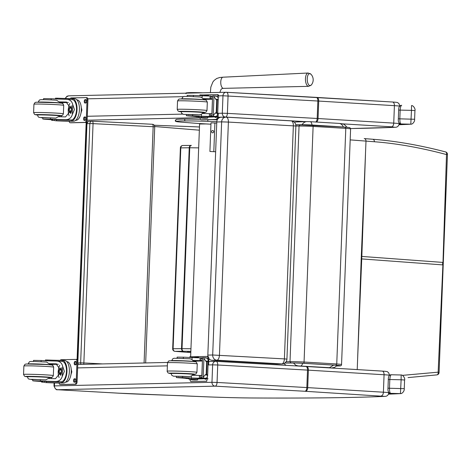 <?xml version="1.0" encoding="UTF-8"?>
<svg xmlns="http://www.w3.org/2000/svg" width="471" height="471" viewBox="0 0 471 471"><rect width="100%" height="100%" fill="white"/><g stroke="black" fill="none" stroke-linecap="round" stroke-linejoin="round"><path stroke-width="0.71" d="M442.981 262.524L446.508 154.57L447.45 154.4A2.485 2.485 0 0 0 445.601 151.927A2.485 1.554 104.8 0 1 445.601 151.927A2.485 1.554 104.8 0 1 446.508 154.57C420.803 147.723 396.765 143.449 374.392 141.747L350.183 139.887M365.467 154.8L361.828 256.436A99.322 3.297 2.2 0 1 361.304 256.401L365.996 141.1A2.485 1.866 94.4 0 0 364.313 138.604L372.632 139.245A2.485 1.855 94.3 0 1 372.72 139.245A2.485 1.855 94.3 0 1 374.392 141.747M445.56 151.915A2.485 1.554 104.8 0 1 445.595 151.927C436.935 149.696 430.565 148.082 416.758 145.315C401.38 142.324 386.703 140.299 372.72 139.245L364.313 138.604A2.485 1.866 94.4 0 0 364.224 138.598M442.887 265.002L438.154 372.172A2.485 0.412 2.7 0 1 439.078 372.543A2.485 2.485 0 0 1 436.911 374.887L436.911 374.887A2.485 1.578 -97.4 0 0 438.154 372.172L402.534 375.358M361.21 258.879L357.56 360.515L361.828 256.436L442.693 262.406L442.599 264.885L361.728 258.92A99.322 3.297 2.2 0 1 361.21 258.879L361.304 256.401M198.674 147.865L189.742 147.759A2.485 1.56 -89.3 0 1 191.326 145.404A2.485 2.067 89.4 0 0 191.267 145.404A2.485 2.067 89.4 0 0 189.236 147.759L180.387 147.882L172.674 348.77L173.093 348.74A2.485 2.067 89.4 0 0 175.059 351.342A2.485 1.931 94.6 0 1 174.959 351.337L190.808 352.602L175.059 351.342L183.49 351.248A2.485 2.067 -90.6 0 1 181.523 348.64L173.093 348.74L180.805 147.853A2.485 2.067 -90.6 0 1 182.842 145.498A2.485 2.067 -90.6 0 1 182.96 145.498M187.387 351.56L190.661 351.643L187.387 351.56M436.8 374.892A2.485 1.578 -97.4 0 0 436.911 374.887L408.069 377.595L436.8 374.892M89.543 121.318A2.485 2.314 87.3 0 0 89.331 121.318L89.331 121.318A2.485 2.314 87.3 0 0 87.135 123.679L89.843 123.555A2.485 2.314 -92.7 0 1 92.039 121.188L92.039 121.188A2.485 2.314 -92.7 0 1 92.251 121.188A2.485 0.901 92.9 0 1 92.281 121.188L92.281 121.188A2.485 0.901 92.9 0 1 93.058 123.632L153.157 126.711A2.485 0.901 -87.1 0 0 152.38 124.273L152.38 124.273A2.485 0.901 -87.1 0 0 152.351 124.273L92.31 121.194M144.079 362.976L153.157 126.711L154.735 126.852A2.485 2.485 0 0 0 152.38 124.273L92.281 121.188A2.485 2.485 0 0 0 92.039 121.188L89.331 121.318A2.485 2.485 0 0 0 86.964 123.702L77.821 363.011M78.316 364.466A2.485 2.314 -92.7 0 1 77.945 363L80.647 362.876L89.843 123.555L93.058 123.632L83.862 362.953L80.647 362.876A2.485 2.314 87.3 0 0 81.065 364.401M83.655 364.342A2.485 0.901 -87.1 0 0 83.862 362.953L102.607 363.912M307.38 121.606A7.448 6.111 89.5 0 0 307.027 121.595L295.523 121.995L294.569 122.442M283.907 363.518L285.997 365.337M333.68 365.113L329.459 367.674L330.983 367.992M293.462 363.006L295.77 365.231L297.996 365.89L329.459 367.674M287.381 365.414L290.984 365.62M312.02 125.015A7.448 2.343 -87.2 0 0 310.248 121.683L307.027 121.595A7.448 6.111 89.5 0 0 302.099 124.738M310.165 121.683A7.448 2.343 -87.2 0 1 310.248 121.683L339.091 123.402A7.448 5.428 94.2 0 1 339.096 123.402A7.448 5.428 94.2 0 1 343.288 126.864M190.649 356.688L199.592 124.008L206.057 123.95M226.345 117.173L291.119 120.864A4.969 2.42 93.3 0 1 291.208 120.864A4.969 2.42 93.3 0 1 293.351 125.769L284.396 358.896L212.686 354.999A4.969 4.333 88.8 0 0 216.825 360.203A4.969 2.42 -86.7 0 0 219.439 355.193L228.394 122.071L221.641 121.877L212.686 354.999L207.835 355.099A4.969 4.333 88.8 0 0 207.958 356.506M208.853 358.531A4.969 4.333 88.8 0 0 211.974 360.309L216.825 360.203L281.782 363.906A4.969 2.42 93.3 0 0 284.396 358.896L286.933 359.137L295.888 126.01L228.394 122.071A4.969 2.42 -86.7 0 0 226.251 117.161L226.251 117.161A4.969 2.42 -86.7 0 0 226.162 117.161A4.969 4.333 88.8 0 0 225.868 117.155L225.868 117.155A4.969 4.333 88.8 0 0 221.641 121.877L216.79 121.977L207.835 355.099M295.888 126.01A4.969 4.969 0 0 0 291.208 120.864L226.251 117.161A4.969 4.969 0 0 0 225.868 117.155L221.017 117.255A4.969 4.333 88.8 0 0 216.79 121.977M282.076 363.912L277.225 364.012A4.969 4.333 88.8 0 1 276.93 364.006L281.782 363.906A4.969 4.333 88.8 0 0 282.076 363.912L282.076 363.912A4.969 4.969 0 0 0 286.933 359.137M276.93 364.006L211.974 360.309M199.351 130.179L154.729 126.528M87.27 122.601L86.169 122.566L77.073 359.52M77.285 359.691L86.393 122.554M192.951 126.699L154.223 125.245L192.963 126.699A495.139 16.408 2.2 0 0 199.474 126.987L192.963 126.699M65.557 98.492L66.329 96.944L68.572 95.837L226.115 92.269A3.674 3.226 88.7 0 0 222.971 95.76L317.854 101.018A12.417 0.412 2.2 0 1 318.72 101.071L394.41 105.663A12.417 0.412 2.2 0 1 399.755 106.152M118.975 393.191L57.521 389.723L215.117 386.155L305.52 391.307L384.454 396.376A593.542 19.67 2.2 0 1 252.103 397.977A60.889 2.019 2.2 0 1 199.633 396.535A495.139 16.408 2.2 0 1 182.636 395.781L139.469 394.162A45.987 1.525 2.2 0 1 118.975 393.191A3.674 1.749 93.2 0 1 118.91 393.191A3.674 1.749 93.2 0 1 118.845 393.185M57.521 389.723C55.543 389.393 54.518 388.11 54.436 385.873L54.548 382.935M51.151 99.905L51.198 98.722A17.315 0.571 -177.8 0 0 66.193 99.275L72.204 99.605M66.193 99.275C69.732 99.352 71.904 101.1 72.717 104.521L74.447 109.584L72.334 114.53L72.717 104.521M72.334 114.53C71.256 118.009 68.949 119.728 65.41 119.687A17.315 0.571 2.2 0 1 50.415 119.134L50.462 117.844L42.843 117.721L42.796 119.01L50.415 119.134M58.981 116.855L59.228 115.866L62.596 115.318L63.385 113.799A14.901 0.495 -177.8 0 0 55.607 113.069A14.901 0.495 -177.8 0 0 33.606 112.657L34.595 114.465L37.592 115.03A10.827 0.359 2.2 0 1 53.576 115.33A10.827 0.359 2.2 0 1 59.228 115.866A12.911 0.43 -177.8 0 0 54.583 115.071A12.911 0.43 -177.8 0 0 38.952 114.559A12.911 0.43 -177.8 0 0 37.592 115.03L38.039 116.555L38.763 117.25L42.837 117.933L41.466 117.509L55.784 118.091L58.327 116.702A17.315 0.571 -177.8 0 0 65.516 116.908L71.727 109.531L66.087 102.048A17.315 0.571 -177.8 0 1 58.899 101.842A10.621 0.353 2.2 0 1 59.552 101.983L59.723 102.99A10.827 0.359 -177.8 0 0 48.919 102.213A10.827 0.359 -177.8 0 0 38.086 102.16L39.434 100.035L40.471 99.734C42.26 99.499 53.17 99.899 56.691 100.276L58.899 101.842M71.616 121.018L71.657 119.97A10.221 4.869 93.2 0 0 76.514 109.702A10.221 4.869 93.2 0 0 72.434 99.628L72.004 99.599L72.434 99.628L72.475 98.586A11.263 5.364 93.2 0 1 77.014 109.69A11.263 5.364 93.2 0 1 71.616 121.018L71.18 121.059A14.077 0.465 -177.8 0 1 56.496 120.706L55.448 120.759A12.187 0.406 -177.8 0 0 71.963 121.23L73.611 121.194A11.263 5.364 -86.8 0 0 79.411 110.037A11.263 5.364 -86.8 0 0 74.677 98.698L72.263 98.563M72.045 98.557L72.475 98.586L72.045 98.557A14.077 0.465 2.2 0 1 57.362 98.204L55.496 98.186L55.472 98.922M59.717 102.678A52.793 1.749 -177.8 0 0 62.037 102.696M42.796 119.01L44.133 119.181A27.377 0.907 2.2 0 0 50.744 119.634L53.017 119.993A35.19 1.166 2.2 0 1 52.128 120.017A1.242 0.589 90.9 0 1 52.104 120.017L51.963 119.716M54.636 120.682L54.671 119.64L56.538 119.663A14.077 0.465 2.2 0 0 71.221 120.017L65.41 119.687M71.657 119.97L71.221 120.017M61.495 116.808L61.536 115.748M62.019 103.284L62.042 102.607A66.729 2.214 -177.8 0 0 68.336 102.472M69.125 115.831L68.324 112.728L68.213 109.896L68.86 105.739L69.826 103.432M70.78 113.699A7.442 3.544 93.2 0 1 70.585 112.663M70.915 106.858A7.442 3.544 93.2 0 1 71.251 105.781M59.723 102.855A47.318 1.566 -177.8 0 0 62.031 102.866M54.642 120.417L51.739 120.299L54.642 120.464L51.775 120.299L50.591 119.381M81.277 107.494L81.889 110.061L81.024 112.846M79.705 117.049L79.534 117.597M81.889 110.061L81.324 110.031M51.198 98.722L43.579 98.592L43.538 99.675M76.867 99.87L77.026 99.876A10.221 4.869 93.2 0 1 81.318 110.161A10.221 4.869 93.2 0 1 76.055 120.288A10.221 4.869 93.2 0 1 75.872 120.288L75.719 120.276M86.046 97.609L86.829 97.656A2.485 1.183 93.2 0 1 86.87 97.656A2.485 1.183 93.2 0 1 87.918 100.105L87.159 119.946A2.485 1.183 93.2 0 1 85.875 122.454L71.056 122.79A2.485 1.183 93.2 0 1 71.015 122.79A2.485 1.183 93.2 0 1 70.968 122.784M70.338 98.569A2.485 1.183 93.2 0 1 71.139 97.939L85.957 97.603A2.485 1.183 93.2 0 1 85.999 97.603A2.485 1.183 93.2 0 1 87.047 100.058L86.287 119.899A2.485 1.183 93.2 0 1 85.004 122.407L70.185 122.743A2.485 1.183 93.2 0 1 70.144 122.743A2.485 1.183 93.2 0 1 69.149 121.241M84.474 116.996L85.063 116.985A1.707 0.812 93.2 0 1 85.092 116.985A1.707 0.812 93.2 0 1 85.81 118.704A1.707 0.812 93.2 0 1 84.933 120.393L84.338 120.405A1.707 0.812 93.2 0 1 84.309 120.405A1.707 0.812 93.2 0 1 83.591 118.686A1.707 0.812 93.2 0 1 84.474 116.996L85.28 117.044M85.139 99.634L85.734 99.622A1.707 0.812 93.2 0 1 85.763 99.622A1.707 0.812 93.2 0 1 86.481 101.342A1.707 0.812 93.2 0 1 85.598 103.031L85.01 103.049A1.707 0.812 93.2 0 1 84.974 103.043A1.707 0.812 93.2 0 1 84.262 101.33A1.707 0.812 93.2 0 1 85.139 99.634L85.952 99.681A1.707 0.812 93.2 0 0 85.145 101.212A1.707 0.812 93.2 0 0 85.645 103.031M84.98 120.388A1.707 0.812 93.2 0 1 84.474 118.568A1.707 0.812 93.2 0 1 85.298 117.049M71.115 107.729A2.343 1.119 -86.8 0 0 70.585 107.4A2.343 1.119 -86.8 0 0 70.544 107.4A2.343 1.119 -86.8 0 0 69.337 109.725A2.343 1.119 -86.8 0 0 70.326 112.086A2.343 1.119 -86.8 0 0 70.886 111.815M70.379 107.2A2.538 1.207 -86.8 0 0 69.09 110.432A2.538 1.207 -86.8 0 0 70.821 111.904A2.538 1.207 -86.8 0 0 71.056 107.641A2.538 1.207 -86.8 0 0 70.379 107.2M70.391 107.023A2.714 1.295 -86.8 0 0 69.714 107.417A2.714 1.295 -86.8 0 0 69.455 111.968A2.714 1.295 -86.8 0 0 71.486 110.52A2.714 1.295 -86.8 0 0 70.391 107.023M71.71 108.242A2.908 1.384 -86.8 0 0 70.621 106.84A2.908 1.384 -86.8 0 0 70.568 106.84A2.908 1.384 -86.8 0 0 69.843 107.258A2.908 1.384 -86.8 0 0 69.779 107.341M69.514 112.051A2.908 1.384 -86.8 0 0 69.567 112.139A2.908 1.384 -86.8 0 0 70.291 112.646A2.908 1.384 -86.8 0 0 71.504 111.45M59.234 115.719A11.174 0.371 -177.8 0 0 59.587 115.642A11.174 0.371 -177.8 0 0 53.753 115.089A11.174 0.371 -177.8 0 0 37.25 114.783A11.174 0.371 -177.8 0 0 37.598 114.889M42.843 117.721L44.192 117.65M55.784 118.091A17.315 0.571 2.2 0 1 50.462 117.844M46.841 119.304L51.239 119.381L46.841 119.304M188.871 114.712L186.451 114.465L192.686 114.53L192.633 115.819L186.404 115.754L188.818 116.001A17.315 0.571 2.2 0 1 196.401 116.72L196.454 116.726M204.202 118.203A11.263 5.364 -86.8 0 0 204.402 118.227A11.263 5.364 -86.8 0 0 204.602 118.227L206.251 118.192A12.187 0.406 -177.8 0 0 207.729 118.056A12.187 0.406 -177.8 0 0 201.37 117.456L199.51 117.467A14.077 0.465 -177.8 0 1 203.496 117.944A14.077 0.465 -177.8 0 1 202.177 118.091L204.602 118.227M201.806 117.656L202.177 118.091L201.788 118.068A11.263 5.364 93.2 0 1 200.505 117.538M216.778 116.031A1.707 0.812 93.2 0 1 215.924 117.426L215.335 117.438A1.707 0.812 93.2 0 1 215.306 117.438A1.707 0.812 93.2 0 1 214.729 116.837A52.793 1.749 2.2 0 1 211.85 117.067L207.764 117.161M193.375 96.59L193.416 95.401A27.377 0.907 -177.8 0 1 202.153 95.807L210.137 96.037A35.19 1.166 -177.8 0 0 211.132 96.013A1.242 0.595 95.5 0 1 211.155 96.013L212.709 97.303M211.179 96.019L211.155 96.013A1.242 0.595 95.5 0 1 211.167 96.019L211.061 98.792L212.462 98.828M217.102 96.378L213.21 95.831L216.495 96.013L217.649 96.932L218.279 98.51L218.026 99.422L216.707 100.217L213.964 96.726L213.233 115.695L213.033 116.266L211.779 116.667L212.58 95.831L211.903 116.661M211.779 116.667L215.665 116.843L216.919 115.907L217.673 114.276L218.279 98.51M217.184 100.246L216.719 112.351L217.673 114.276M213.233 115.695L215.07 113.158L216.719 112.351M199.068 117.414L199.103 116.372L201.411 116.414A12.187 0.406 2.2 0 1 207.77 117.014L207.729 118.056M199.898 95.695L199.928 94.912L202.236 94.954A12.187 0.406 2.2 0 1 208.594 95.554L208.576 96.031M211.061 98.792A35.19 1.166 2.2 0 1 210.031 98.81L202.748 98.622A10.621 0.353 2.2 0 1 203.16 98.733L203.331 99.734A10.827 0.359 -177.8 0 0 192.527 98.963A10.827 0.359 -177.8 0 0 181.694 98.904L183.042 96.779C184.767 96.449 181.423 96.402 189.289 96.461L200.14 97.002L202.077 97.756L202.748 98.622M212.45 99.204A66.729 2.214 2.2 0 1 203.319 99.363M204.496 112.563L203.507 113.54M203.036 113.523A7.442 3.544 93.2 0 1 202.754 113.146M213.21 95.831L212.704 95.831M192.633 115.819A27.377 0.907 2.2 0 1 201.364 116.225L209.354 116.449A35.19 1.166 2.2 0 0 210.349 116.431A1.242 0.595 90.9 0 0 210.384 116.431L212.021 115.236M193.416 95.401L187.187 95.342L187.146 96.42M211.891 113.688L210.49 113.652A35.19 1.166 2.2 0 1 209.46 113.67L202.177 113.482L201.441 114.282L201.364 116.225M213.805 96.196L213.964 96.726M218.291 113.311L218.15 116.979A2.485 1.183 93.2 0 1 216.872 119.487L202.053 119.822A2.485 1.183 93.2 0 1 202.006 119.822A2.485 1.183 93.2 0 1 201.965 119.817M217.337 115.401L217.278 116.932A2.485 1.183 93.2 0 1 215.995 119.44L201.182 119.775A2.485 1.183 93.2 0 1 201.135 119.775A2.485 1.183 93.2 0 1 200.087 117.509M202.418 94.965L216.948 94.636A2.485 1.183 93.2 0 1 216.996 94.636A2.485 1.183 93.2 0 1 218.038 97.091L218.026 97.432M217.037 94.642L217.82 94.689A2.485 1.183 93.2 0 1 217.867 94.689A2.485 1.183 93.2 0 1 218.791 95.854M215.977 117.42A1.707 0.812 93.2 0 1 215.588 116.849M181.205 111.633A11.174 0.371 2.2 0 1 180.858 111.533A11.174 0.371 2.2 0 1 192.038 111.592A11.174 0.371 2.2 0 1 203.189 112.386A11.174 0.371 2.2 0 1 202.842 112.469M192.686 114.53A27.377 0.907 2.2 0 1 199.209 114.824L201.441 114.282M193.293 115.984L188.895 115.901L193.293 115.984M178.809 376.5L176.395 376.258L182.624 376.317L182.577 377.607L176.348 377.548L178.762 377.789A17.315 0.571 2.2 0 1 186.345 378.513L186.398 378.513M194.146 379.997A11.263 5.364 -86.8 0 0 194.346 380.015A11.263 5.364 -86.8 0 0 194.547 380.02L196.195 379.979A12.187 0.406 -177.8 0 0 197.673 379.844A12.187 0.406 -177.8 0 0 191.314 379.243L189.448 379.255A14.077 0.465 -177.8 0 1 193.44 379.738A14.077 0.465 -177.8 0 1 192.115 379.879L194.547 380.02M191.75 379.449L192.115 379.879L191.732 379.862A11.263 5.364 93.2 0 1 190.443 379.332M206.722 377.819A1.707 0.812 93.2 0 1 205.868 379.22L205.279 379.232A1.707 0.812 93.2 0 1 205.244 379.232A1.707 0.812 93.2 0 1 204.673 378.631A52.793 1.749 2.2 0 1 201.794 378.861L197.708 378.955M183.313 358.384L183.36 357.189A27.377 0.907 -177.8 0 1 192.091 357.601L200.081 357.825A35.19 1.166 -177.8 0 0 201.076 357.807A1.242 0.595 95.5 0 1 201.099 357.807A1.242 0.595 95.5 0 1 201.111 357.807L202.648 359.09M201.099 357.807L202.512 357.889L201.123 357.807L201.005 360.586L202.406 360.621M207.046 358.172L203.148 357.619L206.439 357.801L207.587 358.719L208.223 360.303L207.97 361.21L206.651 362.011L203.908 358.513L203.178 377.489L202.977 378.054L201.723 378.454L202.524 357.624L201.847 378.448M201.723 378.454L205.603 378.637L206.863 377.695L207.617 376.07L208.223 360.303M207.128 362.034L206.663 374.145L207.617 376.07M203.178 377.489L205.015 374.945L206.663 374.145M189.006 379.202L189.048 378.16L191.35 378.207A12.187 0.406 2.2 0 1 197.714 378.802L197.673 379.844M189.842 357.483L189.872 356.706L192.174 356.747A12.187 0.406 2.2 0 1 198.538 357.348L198.521 357.825M201.005 360.586A35.19 1.166 2.2 0 1 199.975 360.603L192.692 360.415A10.621 0.353 2.2 0 1 193.104 360.521L193.275 361.528A10.827 0.359 -177.8 0 0 182.471 360.751A10.827 0.359 -177.8 0 0 171.638 360.698L172.987 358.572L174.235 358.254L190.084 358.796L192.021 359.544L192.692 360.415M202.395 360.998A66.729 2.214 2.2 0 1 193.257 361.151M194.441 374.351L193.451 375.334M192.98 375.316A7.442 3.544 93.2 0 1 192.698 374.94M203.148 357.619L202.648 357.619M182.577 377.607A27.377 0.907 2.2 0 1 191.308 378.019L199.298 378.242A35.19 1.166 2.2 0 0 200.293 378.225A1.242 0.595 90.9 0 0 200.328 378.219L201.959 377.03M183.36 357.189L177.131 357.13L177.09 358.213M201.835 375.481L200.434 375.446A35.19 1.166 2.2 0 1 199.404 375.464L192.121 375.275L191.385 376.07L191.308 378.019M203.749 357.984L203.908 358.513M207.281 377.194L207.222 378.719A2.485 1.183 93.2 0 1 205.939 381.227L191.12 381.563A2.485 1.183 93.2 0 1 191.079 381.563A2.485 1.183 93.2 0 1 190.031 379.296M192.362 356.759L206.893 356.429A2.485 1.183 93.2 0 1 206.94 356.429A2.485 1.183 93.2 0 1 207.982 358.884L207.97 359.226M206.981 356.435L207.764 356.476A2.485 1.183 93.2 0 1 207.811 356.476A2.485 1.183 93.2 0 1 208.853 358.931L208.624 364.937M171.144 373.426A11.174 0.371 2.2 0 1 170.802 373.32A11.174 0.371 2.2 0 1 181.983 373.379A11.174 0.371 2.2 0 1 193.134 374.18A11.174 0.371 2.2 0 1 192.786 374.257M182.624 376.317A27.377 0.907 2.2 0 1 189.148 376.612L191.385 376.07M183.237 377.777L178.833 377.695L183.237 377.777M41.095 361.699L41.142 360.509A17.315 0.571 -177.8 0 0 56.137 361.063L62.148 361.392M56.137 361.063C59.676 361.145 61.848 362.894 62.661 366.308L64.392 371.372L62.272 376.317L62.661 366.308M62.272 376.317C61.201 379.803 58.893 381.522 55.354 381.481A17.315 0.571 2.2 0 1 40.359 380.927L40.406 379.638L32.787 379.508L32.74 380.798L40.359 380.927M48.925 378.643L49.172 377.654L52.54 377.106L53.329 375.593A14.901 0.495 -177.8 0 0 45.552 374.857A14.901 0.495 -177.8 0 0 23.55 374.445L24.533 376.252L27.536 376.824A10.827 0.359 2.2 0 1 43.52 377.124A10.827 0.359 2.2 0 1 49.172 377.654A12.911 0.43 -177.8 0 0 44.527 376.865A12.911 0.43 -177.8 0 0 28.896 376.347A12.911 0.43 -177.8 0 0 27.536 376.818L27.983 378.348L28.707 379.037L32.782 379.72L31.41 379.302L45.728 379.885L48.272 378.496A17.315 0.571 -177.8 0 0 55.46 378.702L61.666 371.325L56.031 363.842A17.315 0.571 -177.8 0 1 48.843 363.636A10.621 0.353 2.2 0 1 49.496 363.777L49.667 364.778A10.827 0.359 -177.8 0 0 38.863 364.006A10.827 0.359 -177.8 0 0 28.03 363.948L29.379 361.828C30.432 361.675 28.148 361.41 34.618 361.481L46.635 362.064L48.843 363.636M61.56 382.805L61.601 381.763A10.221 4.869 93.2 0 0 66.458 371.489A10.221 4.869 93.2 0 0 62.378 361.422L61.948 361.392L62.378 361.422L62.419 360.374A11.263 5.364 93.2 0 1 66.959 371.478A11.263 5.364 93.2 0 1 61.56 382.805L61.124 382.846A14.077 0.465 -177.8 0 1 46.441 382.493L45.393 382.552A12.187 0.406 -177.8 0 0 61.907 383.023L63.556 382.988A11.263 5.364 -86.8 0 0 69.355 371.825A11.263 5.364 -86.8 0 0 64.621 360.492L62.207 360.356M61.989 360.35L62.419 360.374L61.989 360.35A14.077 0.465 2.2 0 1 47.306 359.997L45.44 359.974L45.41 360.715M49.661 364.472A52.793 1.749 -177.8 0 0 51.981 364.489M32.74 380.798L34.077 380.968A27.377 0.907 2.2 0 0 40.689 381.428L42.961 381.781A35.19 1.166 2.2 0 1 42.072 381.804A1.242 0.589 90.9 0 1 42.049 381.804L41.907 381.51M44.574 382.476L44.615 381.433L46.482 381.451A14.077 0.465 2.2 0 0 61.165 381.804L55.354 381.481M61.601 381.763L61.165 381.804M51.439 378.602L51.48 377.542M51.957 365.072L51.987 364.395A66.729 2.214 -177.8 0 0 58.28 364.266M59.069 377.624L58.269 374.522L58.157 371.69L58.804 367.527L59.77 365.219M60.724 375.487A7.442 3.544 93.2 0 1 60.529 374.457M60.859 368.646A7.442 3.544 93.2 0 1 61.195 367.574M49.667 364.648A47.318 1.566 -177.8 0 0 51.975 364.654M44.586 382.205L41.683 382.093L44.586 382.252L41.719 382.093L40.535 381.174M71.221 369.288L71.833 371.855L70.962 374.633M69.649 378.843L69.478 379.39M71.833 371.855L71.268 371.819M41.142 360.509L33.523 360.386L33.482 361.463M66.811 361.657L66.97 361.669A10.221 4.869 93.2 0 1 71.262 371.955A10.221 4.869 93.2 0 1 65.999 382.081A10.221 4.869 93.2 0 1 65.816 382.075L65.663 382.069M75.99 359.402L76.773 359.444A2.485 1.183 93.2 0 1 76.814 359.444A2.485 1.183 93.2 0 1 77.862 361.899L77.097 381.74A2.485 1.183 93.2 0 1 75.819 384.248L61 384.583A2.485 1.183 93.2 0 1 60.953 384.577A2.485 1.183 93.2 0 1 60.912 384.577M60.282 360.356A2.485 1.183 93.2 0 1 61.083 359.732L75.902 359.397A2.485 1.183 93.2 0 1 75.943 359.397A2.485 1.183 93.2 0 1 76.991 361.846L76.225 381.687A2.485 1.183 93.2 0 1 74.948 384.195L60.129 384.53A2.485 1.183 93.2 0 1 60.082 384.53A2.485 1.183 93.2 0 1 59.093 383.029M74.412 378.79L75.007 378.772A1.707 0.812 93.2 0 1 75.036 378.772A1.707 0.812 93.2 0 1 75.754 380.491A1.707 0.812 93.2 0 1 74.877 382.181L74.283 382.199A1.707 0.812 93.2 0 1 74.253 382.199A1.707 0.812 93.2 0 1 73.535 380.48A1.707 0.812 93.2 0 1 74.412 378.79L75.225 378.831M75.083 361.428L75.672 361.416A1.707 0.812 93.2 0 1 75.707 361.416A1.707 0.812 93.2 0 1 76.42 363.135A1.707 0.812 93.2 0 1 75.543 364.825L74.948 364.837A1.707 0.812 93.2 0 1 74.918 364.837A1.707 0.812 93.2 0 1 74.2 363.117A1.707 0.812 93.2 0 1 75.083 361.428L75.896 361.475M74.924 382.181A1.707 0.812 93.2 0 1 74.418 380.362A1.707 0.812 93.2 0 1 75.236 378.843M75.59 364.819A1.707 0.812 93.2 0 1 75.083 363A1.707 0.812 93.2 0 1 75.908 361.481M61.059 369.523A2.343 1.119 -86.8 0 0 60.529 369.193A2.343 1.119 -86.8 0 0 60.488 369.193A2.343 1.119 -86.8 0 0 59.281 371.513A2.343 1.119 -86.8 0 0 60.264 373.874A2.343 1.119 -86.8 0 0 60.83 373.609M60.323 368.987A2.538 1.207 -86.8 0 0 59.034 372.22A2.538 1.207 -86.8 0 0 60.759 373.691A2.538 1.207 -86.8 0 0 61 369.429A2.538 1.207 -86.8 0 0 60.323 368.987M60.329 368.817A2.714 1.295 -86.8 0 0 59.658 369.205A2.714 1.295 -86.8 0 0 59.399 373.762A2.714 1.295 -86.8 0 0 61.43 372.308A2.714 1.295 -86.8 0 0 60.329 368.817M61.654 370.029A2.908 1.384 -86.8 0 0 60.565 368.628A2.908 1.384 -86.8 0 0 60.512 368.628A2.908 1.384 -86.8 0 0 59.788 369.052A2.908 1.384 -86.8 0 0 59.723 369.134M59.458 373.844A2.908 1.384 -86.8 0 0 59.511 373.933A2.908 1.384 -86.8 0 0 60.235 374.439A2.908 1.384 -86.8 0 0 61.448 373.244M49.178 377.512A11.174 0.371 -177.8 0 0 49.526 377.43A11.174 0.371 -177.8 0 0 43.697 376.882A11.174 0.371 -177.8 0 0 27.194 376.576A11.174 0.371 -177.8 0 0 27.542 376.676M32.787 379.508L34.136 379.443M45.728 379.885A17.315 0.571 2.2 0 1 40.406 379.638M36.785 381.092L41.183 381.174L36.785 381.092M399.885 105.845L400.491 105.61M400.515 105.598L399.879 105.775M399.202 123.891L400.285 124.173L399.214 123.779M399.155 124.226A598.458 19.829 -177.8 0 0 400.285 124.173A21.048 0.695 -177.8 0 0 400.992 123.955C400.232 123.585 399.844 121.859 399.826 118.78L400.156 110.102L411.471 110.373L410.794 124.191A2.485 2.337 86.9 0 0 411.024 124.191L411.024 124.191C412.402 124.385 414.957 121.706 414.604 119.263L414.939 110.579C415.746 109.513 413.438 105.263 411.519 105.586L411.471 110.373L414.939 110.579M411.024 124.191L399.019 124.738A527.691 17.486 2.2 0 0 410.794 124.191L400.992 123.955A2.485 2.473 113.6 0 1 399.643 123.496M400.156 110.102C400.415 107.052 400.927 105.475 401.704 105.351L401.663 105.351C399.62 105.339 398.625 106.929 398.666 110.12L400.156 110.102M389.552 375.24L390.141 375.016M390.165 375.004L389.552 375.169M387.963 392.573L388.84 393.173M388.74 393.632A598.458 19.829 -177.8 0 0 389.935 393.579A21.048 0.695 -177.8 0 0 390.642 393.362C389.882 392.991 389.493 391.266 389.476 388.192L389.811 379.508L401.121 379.779L400.444 393.597A2.485 2.337 86.9 0 0 400.674 393.597L400.674 393.597C402.051 393.797 404.607 391.118 404.253 388.669L404.589 379.991C405.396 378.925 403.088 374.675 401.168 374.993L401.121 379.779L404.589 379.991M400.674 393.597L388.551 394.15A527.691 17.486 2.2 0 0 400.444 393.597L390.642 393.362A2.485 2.473 113.6 0 1 389.293 392.902M389.811 379.508C390.065 376.464 390.577 374.881 391.354 374.763L391.313 374.757C389.27 374.745 388.275 376.341 388.316 379.526L389.811 379.508M336.9 365.885L337.825 365.849A14.978 0.495 -177.8 0 0 339.02 365.702A14.978 0.495 -177.8 0 0 334.981 365.208L303.23 363.312A9.903 0.33 -177.8 0 0 291.991 363.006L284.731 363.07M185.421 119.063A43.191 1.431 2.2 0 0 176.354 119.451L175.395 120.346L176.284 121.312A26.017 0.86 2.2 0 0 182.836 122.266L182.766 122.26M182.836 122.266L197.449 123.426A0.93 0.636 94 0 1 197.42 123.426L182.801 122.26C174.782 121.606 175.954 121.412 175.677 121.359L175.224 120.864L176.066 119.487C176.231 119.499 175.524 119.151 185.462 119.063A0.93 0.73 -90.2 0 1 185.497 119.063A36.32 1.201 -177.8 0 1 200.469 119.269M209.919 151.474L215.647 151.762L209.919 151.474L210.99 122.831L216.748 123.096M311.278 85.004A6.041 2.673 -92.1 0 1 307.239 79.717A6.041 2.673 -92.1 0 1 310.884 74.153L308.152 73.017A6.665 2.95 87.9 0 0 305.461 79.782A6.665 2.95 87.9 0 0 308.635 86.334L311.278 85.004A8.072 8.072 0 0 0 310.884 74.153M213.81 151.562L214.911 122.913M212.58 132.84A1.166 1.042 96 0 1 211.591 131.568A1.166 1.042 96 0 1 213.669 131.745A1.166 1.042 96 0 1 212.58 132.84M213.634 131.356A1.166 1.042 -84 0 0 213.546 132.198M191.326 145.404A2.485 1.56 -89.3 0 1 191.391 145.404L191.326 145.404A2.485 2.485 0 0 0 191.267 145.404L182.842 145.498A2.485 2.485 0 0 0 180.387 147.882M189.742 147.759L189.236 147.759L181.523 348.64L182.03 348.646L189.742 147.759M439.072 372.543L447.45 154.4M357.571 360.515L357.224 369.582M190.955 348.746L182.03 348.646A2.485 1.56 90.7 0 0 183.49 351.248L190.855 351.331M312.279 125.033L343.907 127.046M312.291 125.186L312.155 125.021A9.155 0.306 -177.8 0 0 301.752 124.738L301.393 124.856M301.687 124.738L295.788 124.791L312.155 125.021L347.51 127.335M337.36 365.408L334.569 367.392L331.46 367.998A7.448 6.853 -92.3 0 1 331.449 367.998A7.448 6.853 -92.3 0 1 331.201 368.004M302.659 363.288A7.448 2.343 92.8 0 1 300.781 365.967M296.012 365.908L297.996 365.89M190.525 92.61L189.106 92.634A0.895 0.771 -91.1 0 0 189.059 92.634L190.578 92.604A0.895 0.771 -91.1 0 1 190.625 92.61A16.791 0.559 -177.8 0 1 202.665 92.799L190.578 92.604A0.895 0.771 -91.1 0 0 189.907 93.087M188.382 93.123A0.895 0.771 -91.1 0 1 189.059 92.634C183.949 93.07 187.287 92.705 185.921 93.688M88 121.777L86.741 121.706L88 121.783M350.559 128.559L395.098 127.288A3.674 3.415 -92.6 0 1 394.792 127.288A593.542 19.67 2.2 0 1 350.554 128.548M395.098 127.288C397.324 127.323 398.696 126.116 399.22 123.679A12.417 0.412 -177.8 0 0 393.738 123.125A3.674 2.049 93.5 0 1 391.548 126.817L394.792 127.288M316.971 97.432L392.496 102.019A3.674 2.049 93.5 0 1 392.578 102.019A3.674 2.049 93.5 0 1 394.41 105.663L393.738 123.125L318.049 118.527A3.674 2.049 93.5 0 1 316.553 122.007M340.38 123.714L391.548 126.817M316.335 97.397L316.812 97.42A3.674 2.049 93.5 0 1 316.889 97.426A3.674 2.049 93.5 0 1 318.72 101.071L318.049 118.527A12.417 0.412 -177.8 0 0 317.183 118.48A3.674 1.79 93.3 0 1 315.847 121.965M226.545 92.281L316.2 97.385A3.674 1.79 93.3 0 1 316.265 97.385A3.674 1.79 93.3 0 1 317.854 101.018L317.183 118.48L227.393 113.364A3.674 1.79 93.3 0 1 225.456 117.073L306.203 121.671M399.885 106.216L399.002 103.679C397.171 102.766 399.732 102.454 392.578 102.019L226.115 92.269A3.674 3.226 88.7 0 1 226.339 92.269L226.41 92.275A3.674 1.79 93.3 0 1 226.474 92.275A3.674 1.79 93.3 0 1 228.064 95.907L227.393 113.364L222.3 113.217A3.674 3.226 88.7 0 0 225.385 117.073L225.456 117.073M84.827 120.252L85.263 120.246M87.141 120.205L200.087 117.644M215.824 117.285L216.254 117.279M218.132 117.238L225.385 117.073M217.932 95.872L222.971 95.76L222.3 113.217L217.708 113.323M182.589 114.117L87.3 116.278M87.794 98.822L183.319 96.655M306.633 366.515L382.164 371.101A3.674 2.049 93.5 0 1 382.246 371.101A3.674 2.049 93.5 0 1 384.071 374.751A12.417 0.412 2.2 0 1 389.552 375.299L388.663 372.761C386.832 371.849 389.393 371.537 382.246 371.101L306.556 366.509A3.674 2.049 93.5 0 1 308.381 370.153L384.071 374.751L383.4 392.208L307.71 387.615A12.417 0.412 -177.8 0 0 306.845 387.562L217.054 382.446L217.726 364.99L307.516 370.106A12.417 0.412 2.2 0 1 308.381 370.153L307.71 387.615A3.674 2.049 -86.5 0 1 305.52 391.307M305.997 366.479L306.474 366.509A3.674 2.049 93.5 0 1 306.556 366.509L305.932 366.473A3.674 1.79 93.3 0 1 307.516 370.106L306.845 387.562A3.674 1.79 -86.7 0 1 304.908 391.271M216.207 361.363L305.862 366.467A3.674 1.79 93.3 0 1 305.932 366.473L216.142 361.357A3.674 1.79 93.3 0 1 217.726 364.99L212.639 364.842A3.674 3.226 88.7 0 1 215.777 361.351L208.759 361.51M216.071 361.357A3.674 1.79 93.3 0 1 216.142 361.357L215.777 361.351A3.674 3.226 88.7 0 1 216.006 361.357L216.071 361.357M77.633 367.904L167.364 365.867M208.041 364.948L212.639 364.842L211.968 382.305L53.982 385.914L54.1 382.923M215.117 386.155A3.674 1.79 -86.7 0 0 217.054 382.446L211.968 382.305A3.674 3.226 -91.3 0 0 215.053 386.155M381.21 395.899A3.674 2.049 -86.5 0 0 383.4 392.208A12.417 0.412 -177.8 0 1 388.881 392.761C388.363 395.198 386.991 396.405 384.76 396.376A3.674 3.415 87.4 0 1 384.454 396.376M199.633 396.535A3.674 0.565 92.5 0 1 199.61 396.535C219.857 397.4 237.396 397.883 252.22 397.983C310.153 398.278 354.333 397.742 384.76 396.376M71.18 121.059L73.611 121.194M57.332 98.998L57.362 98.204M56.496 120.706L56.538 119.663M66.658 102.083L66.087 102.048M51.969 120.282L51.981 119.958M87.047 100.058L87.918 100.105M70.185 122.743L71.056 122.79M85.004 122.407L85.875 122.454M86.287 119.899L87.159 119.946M55.931 104.633A14.901 0.495 -177.8 0 0 33.93 104.226L35.054 102.495L36.332 102.219L55.095 102.672C66.823 103.496 60.847 103.367 63.049 103.803L63.709 105.369A14.901 0.495 -177.8 0 0 55.931 104.633M216.33 116.449L213.033 116.266M217.496 113.293L215.07 113.158M216.707 100.217L216.242 112.328M218.026 99.422L215.606 99.287M201.411 116.414L201.37 117.456M202.236 94.954L202.2 95.813M216.466 96.013L213.31 95.837M215.665 116.843L212.409 116.661M202.153 95.807L202.077 97.756M210.137 96.037L210.031 98.81M209.46 113.67L209.354 116.449M210.49 113.652L210.384 116.431M211.785 116.514L210.349 116.431M196.436 116.731L199.086 116.879L196.401 116.72M201.182 119.775L202.053 119.822M215.995 119.44L216.872 119.487M217.278 116.932L218.15 116.979M218.038 97.091L218.915 97.138M181.211 111.45L181.2 111.78A12.911 0.43 2.2 0 1 183.572 111.309A12.911 0.43 2.2 0 1 200.505 111.963A12.911 0.43 2.2 0 1 202.836 112.61L205.868 112.275L206.993 110.55A14.901 0.495 2.2 0 0 192.121 109.484A14.901 0.495 2.2 0 0 177.214 109.402L178.203 111.209L181.2 111.78A10.827 0.359 2.2 0 1 197.184 112.08A10.827 0.359 2.2 0 1 202.836 112.61L202.848 112.281M207.317 102.113L206.333 100.311C205.915 100.199 207.717 99.799 193.475 99.169L179.94 98.963L178.662 99.246L177.538 100.971A14.901 0.495 2.2 0 1 192.445 101.047A14.901 0.495 2.2 0 1 207.317 102.113L206.993 110.55M181.2 111.78L181.653 113.317L183.396 114.382L199.209 114.824M206.274 378.242L202.977 378.054M207.44 375.087L205.015 374.945M206.651 362.011L206.186 374.115M207.97 361.21L205.544 361.074M191.35 378.207L191.314 379.243M192.174 356.747L192.144 357.601M206.404 357.801L203.254 357.624M205.603 378.637L202.347 378.454M192.091 357.601L192.021 359.544M200.081 357.825L199.975 360.603M199.404 375.464L199.298 378.242M200.434 375.446L200.328 378.219M201.729 378.301L200.293 378.225M189.03 378.66L186.345 378.513M191.12 381.563L191.997 381.616M205.939 381.227L206.81 381.28M207.222 378.719L208.094 378.772M207.982 358.884L208.853 358.931M167.482 362.764L168.6 361.033L169.884 360.757L183.413 360.957C197.661 361.593 195.859 361.987 196.277 362.099L197.255 363.906A14.901 0.495 2.2 0 0 182.389 362.841A14.901 0.495 2.2 0 0 167.482 362.764L167.176 371.554L168.141 373.003L171.144 373.574A12.911 0.43 2.2 0 1 173.516 373.103A12.911 0.43 2.2 0 1 190.449 373.75A12.911 0.43 2.2 0 1 192.78 374.398M167.158 371.195A14.901 0.495 2.2 0 1 182.065 371.272A14.901 0.495 2.2 0 1 196.931 372.337L197.255 363.906M171.156 373.244L171.597 375.104L173.34 376.17L189.148 376.612M171.144 373.574A10.827 0.359 2.2 0 1 187.128 373.868A10.827 0.359 2.2 0 1 192.78 374.404L195.812 374.062L196.931 372.337M61.124 382.846L63.556 382.988M47.277 360.792L47.306 359.997M46.441 382.493L46.482 381.451M56.602 363.871L56.031 363.842M41.913 382.075L41.925 381.751M76.991 361.846L77.862 361.899M60.129 384.53L61 384.583M74.948 384.195L75.819 384.248M76.225 381.687L77.097 381.74M45.875 366.426A14.901 0.495 -177.8 0 0 23.874 366.014L24.998 364.289L26.276 364.006L45.039 364.466C56.761 365.284 50.791 365.155 52.987 365.59L53.653 367.156A14.901 0.495 -177.8 0 0 45.875 366.426M399.903 123.655L400.091 123.749C398.666 122.931 398.077 121.282 398.331 118.798L414.604 119.263M389.552 393.061L389.741 393.155C388.316 392.343 387.727 390.695 387.98 388.21L404.253 388.669M391.313 374.757L401.168 374.993L391.354 374.763M339.173 365.902A1.23 1.13 -92.3 0 1 338.979 365.908L336.783 365.996M336.777 365.996L339.055 365.908C340.727 366.055 341.557 365.608 341.552 364.566A17.462 0.577 -177.8 0 0 336.747 363.983L335.805 365.208A16.232 0.536 2.2 0 1 338.979 365.908M295.888 126.057L299.056 126.028A12.387 0.412 2.2 0 1 313.115 126.411L345.796 128.359L336.747 363.983L304.06 362.034A1.23 0.389 92.8 0 1 303.624 363.288L335.805 365.208M312.773 125.209A11.151 0.371 -177.8 0 0 300.109 124.862L344.955 127.123L312.773 125.209A1.23 0.389 -87.2 0 0 312.773 125.209A1.23 0.389 -87.2 0 1 313.115 126.411L304.06 362.034A12.387 0.412 -177.8 0 0 290.006 361.651L290.966 362.941A11.151 0.371 2.2 0 1 303.624 363.288M300.109 124.862L299.056 126.028L290.006 361.651L286.115 361.687M284.837 363L290.966 362.941M344.955 127.123L345.796 128.359A17.462 0.577 2.2 0 1 350.601 128.942L341.552 364.566M337.842 365.461L337.825 365.849M299.998 124.862L295.806 124.897L300.051 124.856M211.556 119.605L217.314 119.828A43.52 1.442 -177.8 0 0 211.55 119.61M216.813 121.671A43.52 1.442 2.2 0 0 207.852 121.341A36.32 1.201 2.2 0 0 185.427 120.923A43.191 1.431 -177.8 0 0 176.284 121.312M197.408 123.42A0.93 0.93 0 0 0 197.42 123.426L210.967 124.197A33.164 1.101 2.2 0 1 197.449 123.426A0.93 0.724 94.5 0 1 197.408 123.42A0.93 0.636 94 0 1 197.414 123.426A0.93 0.724 94.5 0 1 197.373 123.42M207.852 121.341L207.811 119.693M185.427 120.923A0.93 0.73 -90.2 0 1 185.462 119.063L200.469 119.263M219.857 92.41L221.111 89.254L222.353 88.46L223.425 88.365A5.587 2.473 -92.1 0 1 220.764 82.872A5.587 2.473 -92.1 0 1 223.019 77.197L219.733 77.503L216.672 78.516L214.175 80.376L212.857 82.019L210.831 87.117L210.372 92.622M172.674 348.77A2.485 2.485 0 0 0 174.959 351.337M86.964 123.702L77.845 361.21M154.735 126.852L145.669 362.941M77.797 363.506A2.485 2.485 0 0 0 78.168 364.466M347.027 127.341C343.241 122.907 343 124.397 342.282 123.802L339.096 123.402M399.22 123.679L399.237 123.137M65.139 98.48L66.959 96.255L68.572 95.837M167.517 362.446L77.762 364.477M76.014 364.519L75.331 364.53M199.61 396.535L118.91 393.191L57.474 389.723C56.379 390.171 55.213 388.899 53.982 385.914M86.87 97.656L85.999 97.603M71.015 122.79L70.144 122.743M70.291 112.646L71.18 112.699M70.621 106.84L71.539 106.888M63.385 113.799L63.709 105.369M33.606 112.657L33.93 104.226M37.603 114.706L37.592 115.036M59.24 115.536L59.228 115.866M204.402 118.227L201.988 118.086M186.404 115.754L186.451 114.465M202.006 119.822L201.135 119.775M217.867 94.689L216.996 94.636M177.538 100.971L177.214 109.402M202.589 113.599L202.836 112.61M194.346 380.015L191.933 379.879M176.348 377.548L176.395 376.258M189.03 378.672L186.375 378.519M191.95 381.61L191.079 381.563M207.811 356.476L206.94 356.429M192.792 374.074L192.533 375.393M76.814 359.444L75.943 359.397M60.953 384.577L60.082 384.53M60.235 374.439L61.124 374.486M60.565 368.628L61.483 368.681M53.329 375.593L53.653 367.156M23.55 374.445L23.874 366.014M27.548 376.494L27.536 376.824M49.184 377.324L49.172 377.654M400.544 105.581L399.861 105.616M398.331 118.798L398.66 110.12M390.194 374.993L389.552 375.022M387.98 388.21L388.316 379.526M344.996 127.123C352.067 127.759 348.905 127.641 350.006 127.824L350.601 128.942M223.425 88.365L308.635 86.334M223.019 77.197L308.152 73.017"/></g></svg>

